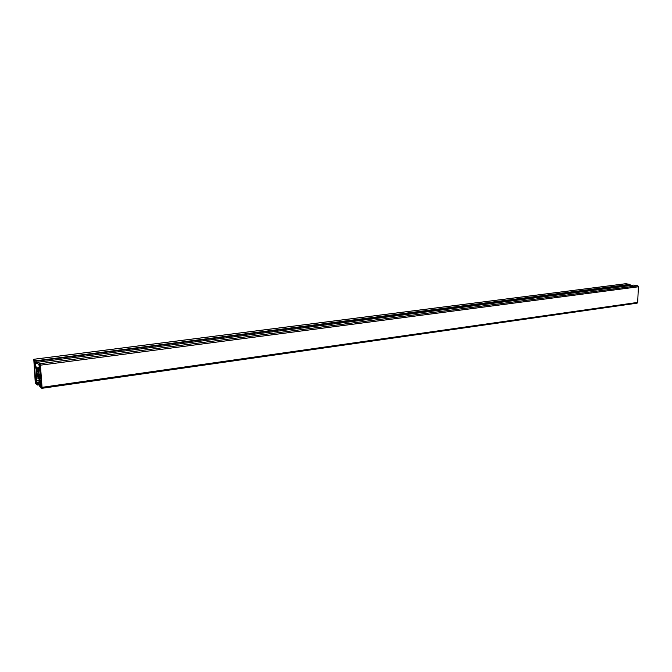 <?xml version="1.0" encoding="UTF-8"?>
<svg xmlns="http://www.w3.org/2000/svg" width="672" height="672" viewBox="0 0 672 672"><rect width="100%" height="100%" fill="white"/><g stroke="black" fill="none" stroke-linecap="round" stroke-linejoin="round"><path stroke-width="1.01" d="M35.515 378.756L34.432 364.392L36.17 369.155L36.691 376.194L35.986 379.05L35.515 378.756L36.078 378.672M40.597 374.128L39.144 374.321L38.909 371.179L39.64 368.264L40.211 368.844L41.21 383.132L39.463 378.47L39.144 374.321M40.622 374.438L39.06 374.648M40.656 374.942L39.203 375.144M38.875 376.53L38.195 376.732L37.582 375.984L37.363 376.841L36.817 369.491L37.204 370.81L38.01 371.406L38.237 370.541L38.64 371.935L39.018 377.017L38.774 377.916L38.388 376.597M38.674 375.841L37.582 375.984M38.657 375.22L36.96 375.455M38.632 374.396L37.178 374.598M38.539 371.507L36.968 371.717M37.061 370.339L36.582 370.406M38.489 371.339L38.01 371.406M34.054 363.35L33.894 360.108L34.717 360.688L34.969 364.014L34.054 363.35L34.91 363.233M40.354 367.172L39.463 367.29L39.22 363.922L40.051 364.526L40.412 367.979L39.463 367.29M36.154 380.008L36.397 383.3L35.448 382.183L35.238 379.294L36.154 380.008M41.815 387.156L40.9 386.82L40.656 383.485L41.597 384.216L41.815 387.156M41.782 386.694L40.9 386.82M39.69 386.257L41.79 388.29L42.042 387.332L40.429 365.182L39.992 363.695L37.918 362.216L37.96 363.947L38.993 364.694L39.186 366.727L38.472 369.491L37.464 369.205L36.397 367.962L35.188 363.812L35.07 361.872L36.103 362.611L35.876 360.746L33.785 359.276L35.23 382.015L35.65 383.477L37.674 385.064L36.422 380.57L37.128 377.874L38.128 378.193L39.203 379.462L40.429 383.67L40.538 385.619L39.488 384.804L39.69 386.257M40.496 384.359L37.758 384.745M40.522 384.661L37.674 385.064M630.101 285.566L629.933 284.382L625.775 283.727M629.933 284.382L35.876 360.746M629.924 284.676L35.91 361.158M630.143 284.71L36.019 361.242M38.716 368.525L37.321 368.71M38.665 368.735L37.548 368.878M636.989 303.148L637.678 302.408L638.4 286.776L637.778 285.785L633.839 285.088L37.918 362.216M36.162 378.361L35.423 378.462M40.37 370.986L38.909 371.179M40.362 370.826L38.917 371.02M41.227 382.721L40.748 382.788M41.219 382.603L40.698 382.679M40.9 378.269L39.463 378.47M40.891 378.076L39.43 378.277M34.289 360.377L33.835 360.436M36.347 382.57L35.591 382.67M36.305 382.066L35.448 382.183M39.404 380.159L36.422 380.57M39.446 380.31L36.414 380.73M39.883 381.805L36.532 382.276M39.967 382.099L36.616 382.57M40.236 382.99L37.632 383.359M40.261 383.09L37.657 383.452M626.06 283.693L33.852 359.302M37.926 362.309L36.112 362.544M36.103 362.611L37.934 362.368L36.112 362.603M37.892 363.275L35.154 363.628M37.901 363.46L35.188 363.812M38.951 367.626L36.397 367.962M38.926 367.744L36.448 368.071M637.778 285.785L39.992 363.695M638.4 286.776L40.429 365.182M637.678 302.408L42.042 387.332M625.926 283.685L33.785 359.276M637.14 303.156L41.874 388.315"/></g></svg>
